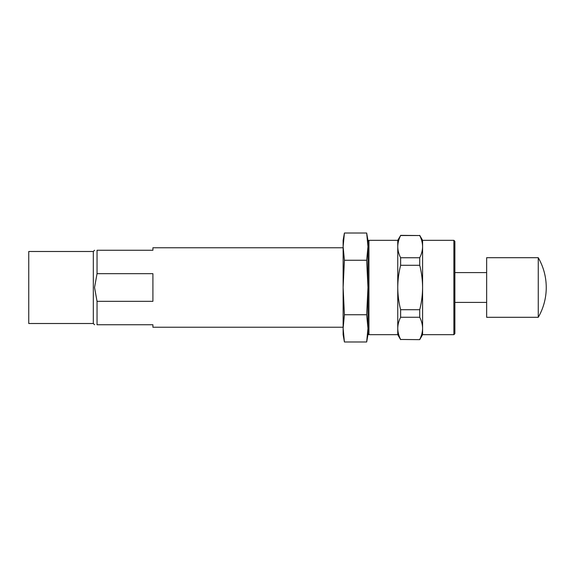 <?xml version="1.0" encoding="UTF-8"?>
<svg xmlns="http://www.w3.org/2000/svg" width="575" height="575" viewBox="0 0 575 575"><rect width="100%" height="100%" fill="white"/><g stroke="black" fill="none" stroke-linecap="round" stroke-linejoin="round"><path stroke-width="0.86" d="M93.315 323.509L93.315 251.491L28.75 251.491L28.75 323.509L93.315 323.509L94.552 324.746M94.552 287.5L97.038 273.671L152.907 273.671L152.907 301.329L97.038 301.329L94.552 287.5L97.038 301.329L97.038 324.746C93.768 324.746 93.768 324.746 97.038 324.746L152.907 324.746L152.907 327.232L343.124 327.232M343.124 247.768L152.907 247.768L152.907 250.254L97.038 250.254C93.768 250.254 93.768 250.254 97.038 250.254L97.038 273.671M538.265 257.701L486.651 257.701L486.651 317.299L538.265 317.299A59.599 59.599 0 0 0 546.25 287.5C546.2 276.87 543.54 266.937 538.265 257.701L538.265 317.299M343.124 246.639L343.124 334.679L344.411 341.981L366.67 341.981L367.957 334.679L367.957 328.361L366.67 341.981L367.957 328.361L366.67 314.741L367.957 287.5L366.67 260.259L367.957 246.639L366.67 233.019L344.411 233.019L343.124 246.639L344.411 233.019L343.124 240.321L343.124 246.639L344.411 260.259L343.124 287.5L344.411 314.741L343.124 328.361L344.411 341.981L343.347 333.809M367.957 328.368L367.957 240.321L366.67 233.019M419.721 257.744L419.721 265.291C421.568 272.536 422.524 279.939 422.589 287.5L422.589 246.639C422.524 250.384 421.568 254.085 419.721 257.744L400.624 257.744C398.762 254.085 397.807 250.384 397.756 246.639L397.756 240.321L400.624 235.534C398.762 239.193 397.807 242.894 397.756 246.639C397.814 242.902 398.77 239.2 400.624 235.534L419.721 235.534L400.624 235.355M419.721 309.709L419.721 317.256C421.576 320.915 422.532 324.616 422.589 328.361L422.589 287.5C422.524 295.061 421.568 302.464 419.721 309.709L400.624 309.709C398.777 302.464 397.821 295.061 397.756 287.5L397.756 246.639M453.876 334.679L453.876 240.321L454.868 241.313L454.868 333.687L453.876 334.679L422.589 334.679L422.589 328.361C422.524 332.098 421.568 335.8 419.721 339.466C421.576 335.807 422.532 332.106 422.589 328.361M422.589 334.679L419.721 339.645L400.624 339.466C398.762 335.807 397.807 332.106 397.756 328.361L397.756 287.5C397.821 279.939 398.777 272.536 400.624 265.291L400.624 257.744M419.721 265.291L400.624 265.291M419.721 317.256L400.624 317.256L400.624 309.709M419.721 339.645L400.624 339.466M400.624 339.645L397.756 334.679L397.756 328.361C397.814 324.616 398.77 320.915 400.624 317.256M419.721 235.534C421.576 239.193 422.532 242.894 422.589 246.639L422.589 240.321L419.721 235.355M397.756 334.679L368.949 334.679L368.949 240.321L397.756 240.321M366.67 260.259L344.411 260.259M366.67 314.741L344.411 314.741M93.315 251.491L94.552 250.254M454.868 302.4L486.651 302.4M454.868 272.6L486.651 272.6M453.876 240.321L422.589 240.321M367.957 333.687L368.949 334.679M367.957 241.313L368.949 240.321"/></g></svg>
